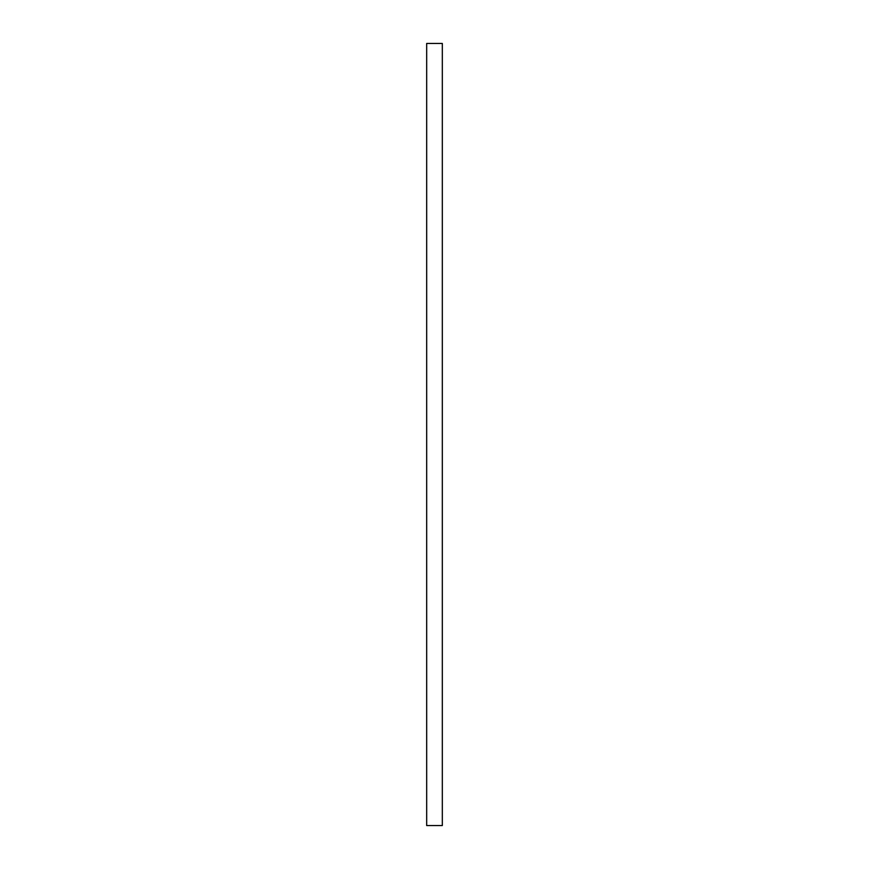 <?xml version="1.0" encoding="UTF-8"?>
<svg xmlns="http://www.w3.org/2000/svg" width="869" height="869" viewBox="0 0 869 869"><rect width="100%" height="100%" fill="white"/><g stroke="black" fill="none" stroke-linecap="round" stroke-linejoin="round"><path stroke-width="1.3" d="M426.679 43.45L426.679 825.55L442.321 825.55L442.321 43.45L426.679 43.45"/></g></svg>
